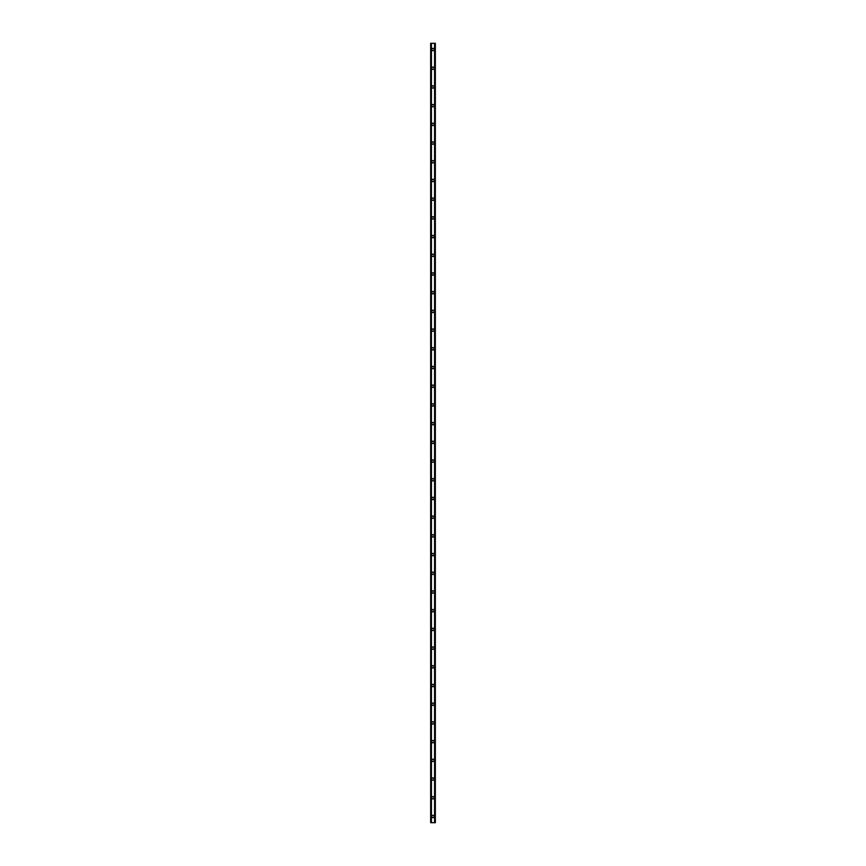 <?xml version="1.0" encoding="UTF-8"?>
<svg xmlns="http://www.w3.org/2000/svg" width="866" height="866" viewBox="0 0 866 866"><rect width="100%" height="100%" fill="white"/><g stroke="black" fill="none" stroke-linecap="round" stroke-linejoin="round"><path stroke-width="1.3" d="M431.831 816.465A1.169 1.169 0 0 1 433 815.296A1.169 1.169 0 0 1 434.169 816.465A1.169 1.169 0 0 1 433 817.634A1.169 1.169 0 0 1 431.831 816.465M431.831 797.759A1.169 1.169 0 0 1 433 796.59A1.169 1.169 0 0 1 434.169 797.759A1.169 1.169 0 0 1 433 798.928A1.169 1.169 0 0 1 431.831 797.759M431.831 779.054A1.169 1.169 0 0 1 433 777.885A1.169 1.169 0 0 1 434.169 779.054A1.169 1.169 0 0 1 433 780.223A1.169 1.169 0 0 1 431.831 779.054M431.831 760.348A1.169 1.169 0 0 1 433 759.179A1.169 1.169 0 0 1 434.169 760.348A1.169 1.169 0 0 1 433 761.517A1.169 1.169 0 0 1 431.831 760.348M431.831 741.642A1.169 1.169 0 0 1 433 740.473A1.169 1.169 0 0 1 434.169 741.642A1.169 1.169 0 0 1 433 742.812A1.169 1.169 0 0 1 431.831 741.642M431.831 722.937A1.169 1.169 0 0 1 433 721.768A1.169 1.169 0 0 1 434.169 722.937A1.169 1.169 0 0 1 433 724.106A1.169 1.169 0 0 1 431.831 722.937M431.831 704.231A1.169 1.169 0 0 1 433 703.062A1.169 1.169 0 0 1 434.169 704.231A1.169 1.169 0 0 1 433 705.4A1.169 1.169 0 0 1 431.831 704.231M431.831 685.526A1.169 1.169 0 0 1 433 684.357A1.169 1.169 0 0 1 434.169 685.526A1.169 1.169 0 0 1 433 686.695A1.169 1.169 0 0 1 431.831 685.526M431.831 666.82A1.169 1.169 0 0 1 433 665.651A1.169 1.169 0 0 1 434.169 666.82A1.169 1.169 0 0 1 433 667.989A1.169 1.169 0 0 1 431.831 666.82M431.831 648.114A1.169 1.169 0 0 1 433 646.945A1.169 1.169 0 0 1 434.169 648.114A1.169 1.169 0 0 1 433 649.284A1.169 1.169 0 0 1 431.831 648.114M431.831 629.409A1.169 1.169 0 0 1 433 628.24A1.169 1.169 0 0 1 434.169 629.409A1.169 1.169 0 0 1 433 630.578A1.169 1.169 0 0 1 431.831 629.409M431.831 610.703A1.169 1.169 0 0 1 433 609.534A1.169 1.169 0 0 1 434.169 610.703A1.169 1.169 0 0 1 433 611.872A1.169 1.169 0 0 1 431.831 610.703M431.831 591.998A1.169 1.169 0 0 1 433 590.828A1.169 1.169 0 0 1 434.169 591.998A1.169 1.169 0 0 1 433 593.167A1.169 1.169 0 0 1 431.831 591.998M431.831 573.292A1.169 1.169 0 0 1 433 572.123A1.169 1.169 0 0 1 434.169 573.292A1.169 1.169 0 0 1 433 574.461A1.169 1.169 0 0 1 431.831 573.292M431.831 554.586A1.169 1.169 0 0 1 433 553.417A1.169 1.169 0 0 1 434.169 554.586A1.169 1.169 0 0 1 433 555.755A1.169 1.169 0 0 1 431.831 554.586M431.831 535.881A1.169 1.169 0 0 1 433 534.712A1.169 1.169 0 0 1 434.169 535.881A1.169 1.169 0 0 1 433 537.05A1.169 1.169 0 0 1 431.831 535.881M431.831 517.175A1.169 1.169 0 0 1 433 516.006A1.169 1.169 0 0 1 434.169 517.175A1.169 1.169 0 0 1 433 518.344A1.169 1.169 0 0 1 431.831 517.175M431.831 498.47A1.169 1.169 0 0 1 433 497.3A1.169 1.169 0 0 1 434.169 498.47A1.169 1.169 0 0 1 433 499.639A1.169 1.169 0 0 1 431.831 498.47M431.831 479.764A1.169 1.169 0 0 1 433 478.595A1.169 1.169 0 0 1 434.169 479.764A1.169 1.169 0 0 1 433 480.933A1.169 1.169 0 0 1 431.831 479.764M431.831 461.058A1.169 1.169 0 0 1 433 459.889A1.169 1.169 0 0 1 434.169 461.058A1.169 1.169 0 0 1 433 462.228A1.169 1.169 0 0 1 431.831 461.058M431.831 442.353A1.169 1.169 0 0 1 433 441.184A1.169 1.169 0 0 1 434.169 442.353A1.169 1.169 0 0 1 433 443.522A1.169 1.169 0 0 1 431.831 442.353M431.831 423.647A1.169 1.169 0 0 1 433 422.478A1.169 1.169 0 0 1 434.169 423.647A1.169 1.169 0 0 1 433 424.816A1.169 1.169 0 0 1 431.831 423.647M431.831 404.942A1.169 1.169 0 0 1 433 403.772A1.169 1.169 0 0 1 434.169 404.942A1.169 1.169 0 0 1 433 406.111A1.169 1.169 0 0 1 431.831 404.942M431.831 386.236A1.169 1.169 0 0 1 433 385.067A1.169 1.169 0 0 1 434.169 386.236A1.169 1.169 0 0 1 433 387.405A1.169 1.169 0 0 1 431.831 386.236M431.831 367.53A1.169 1.169 0 0 1 433 366.361A1.169 1.169 0 0 1 434.169 367.53A1.169 1.169 0 0 1 433 368.7A1.169 1.169 0 0 1 431.831 367.53M431.831 348.825A1.169 1.169 0 0 1 433 347.656A1.169 1.169 0 0 1 434.169 348.825A1.169 1.169 0 0 1 433 349.994A1.169 1.169 0 0 1 431.831 348.825M431.831 330.119A1.169 1.169 0 0 1 433 328.95A1.169 1.169 0 0 1 434.169 330.119A1.169 1.169 0 0 1 433 331.288A1.169 1.169 0 0 1 431.831 330.119M431.831 311.414A1.169 1.169 0 0 1 433 310.245A1.169 1.169 0 0 1 434.169 311.414A1.169 1.169 0 0 1 433 312.583A1.169 1.169 0 0 1 431.831 311.414M431.831 292.708A1.169 1.169 0 0 1 433 291.539A1.169 1.169 0 0 1 434.169 292.708A1.169 1.169 0 0 1 433 293.877A1.169 1.169 0 0 1 431.831 292.708M431.831 274.002A1.169 1.169 0 0 1 433 272.833A1.169 1.169 0 0 1 434.169 274.002A1.169 1.169 0 0 1 433 275.171A1.169 1.169 0 0 1 431.831 274.002M431.831 255.297A1.169 1.169 0 0 1 433 254.128A1.169 1.169 0 0 1 434.169 255.297A1.169 1.169 0 0 1 433 256.466A1.169 1.169 0 0 1 431.831 255.297M431.831 236.591A1.169 1.169 0 0 1 433 235.422A1.169 1.169 0 0 1 434.169 236.591A1.169 1.169 0 0 1 433 237.76A1.169 1.169 0 0 1 431.831 236.591M431.831 217.886A1.169 1.169 0 0 1 433 216.716A1.169 1.169 0 0 1 434.169 217.886A1.169 1.169 0 0 1 433 219.055A1.169 1.169 0 0 1 431.831 217.886M431.831 199.18A1.169 1.169 0 0 1 433 198.011A1.169 1.169 0 0 1 434.169 199.18A1.169 1.169 0 0 1 433 200.349A1.169 1.169 0 0 1 431.831 199.18M431.831 180.474A1.169 1.169 0 0 1 433 179.305A1.169 1.169 0 0 1 434.169 180.474A1.169 1.169 0 0 1 433 181.644A1.169 1.169 0 0 1 431.831 180.474M431.831 161.769A1.169 1.169 0 0 1 433 160.6A1.169 1.169 0 0 1 434.169 161.769A1.169 1.169 0 0 1 433 162.938A1.169 1.169 0 0 1 431.831 161.769M431.831 143.063A1.169 1.169 0 0 1 433 141.894A1.169 1.169 0 0 1 434.169 143.063A1.169 1.169 0 0 1 433 144.232A1.169 1.169 0 0 1 431.831 143.063M431.831 124.358A1.169 1.169 0 0 1 433 123.189A1.169 1.169 0 0 1 434.169 124.358A1.169 1.169 0 0 1 433 125.527A1.169 1.169 0 0 1 431.831 124.358M431.831 105.652A1.169 1.169 0 0 1 433 104.483A1.169 1.169 0 0 1 434.169 105.652A1.169 1.169 0 0 1 433 106.821A1.169 1.169 0 0 1 431.831 105.652M431.831 86.946A1.169 1.169 0 0 1 433 85.777A1.169 1.169 0 0 1 434.169 86.946A1.169 1.169 0 0 1 433 88.116A1.169 1.169 0 0 1 431.831 86.946M431.831 68.241A1.169 1.169 0 0 1 433 67.072A1.169 1.169 0 0 1 434.169 68.241A1.169 1.169 0 0 1 433 69.41A1.169 1.169 0 0 1 431.831 68.241M431.831 49.535A1.169 1.169 0 0 1 433 48.366A1.169 1.169 0 0 1 434.169 49.535A1.169 1.169 0 0 1 433 50.704A1.169 1.169 0 0 1 431.831 49.535M435.208 43.3L430.662 43.3L430.662 822.7L435.338 822.7L435.338 43.3L435.208 822.7M435.111 822.7L435.111 43.3L435.122 822.7M434.57 822.7L434.57 43.3L434.58 822.7M431.42 822.7L431.42 43.3L431.43 822.7M430.878 822.7L430.878 43.3L430.889 822.7M430.662 43.3L430.662 822.7M431.355 43.3L431.355 822.7M434.645 43.3L434.645 822.7M430.748 43.3L430.748 822.7M430.792 43.3L430.792 822.7M430.976 43.3L430.976 822.7M435.024 43.3L435.024 822.7M435.252 43.3L435.252 822.7"/></g></svg>
